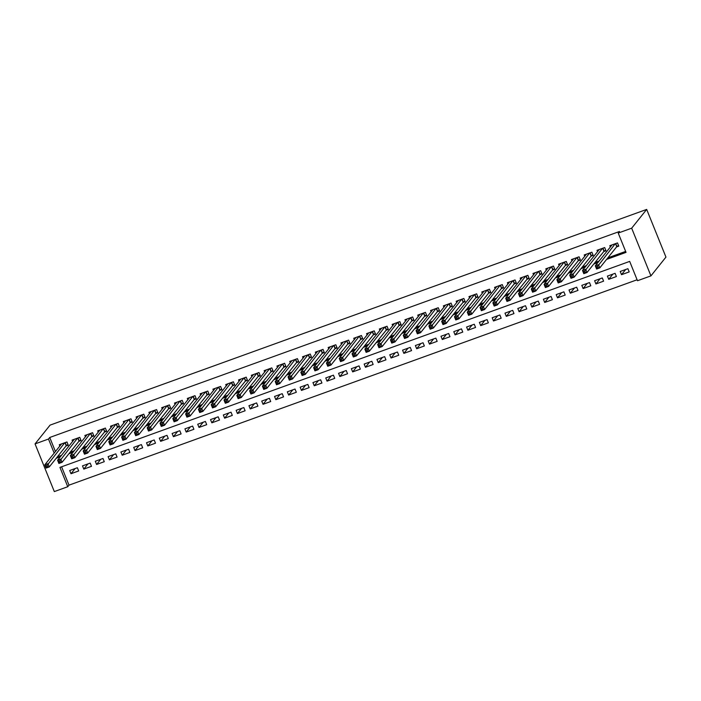 <?xml version="1.0" encoding="UTF-8"?>
<svg xmlns="http://www.w3.org/2000/svg" width="701" height="701" viewBox="0 0 701 701"><rect width="100%" height="100%" fill="white"/><g stroke="black" fill="none" stroke-linecap="round" stroke-linejoin="round"><path stroke-width="1.05" d="M67.76 486.722L54.319 491.585L35.05 443.899L50.069 425.121L646.681 209.415L665.95 257.101L650.931 275.879L637.489 280.733L629.682 261.403L59.944 467.392L67.76 486.722L69.005 485.153L637.095 279.769M66.025 445.994L68.26 445.179L66.963 441.954L59.278 444.732L59.813 446.055M78.827 441.358L81.071 440.552L79.765 437.328L72.08 440.105L72.615 441.428M91.629 436.732L93.873 435.926L92.567 432.701L84.882 435.479L85.417 436.802M104.431 432.105L106.675 431.29L105.369 428.074L97.693 430.852L98.228 432.175M117.233 427.479L119.477 426.664L118.171 423.439L110.495 426.217L111.03 427.54M130.036 422.843L132.279 422.037L130.973 418.812L123.297 421.59L123.832 422.913M142.838 418.217L145.081 417.41L143.784 414.186L136.099 416.964L136.634 418.287M155.648 413.59L157.883 412.775L156.586 409.559L148.901 412.337L149.436 413.66M168.45 408.955L170.685 408.148L169.388 404.924L161.703 407.702L162.238 409.025M181.252 404.328L183.487 403.522L182.19 400.297L174.505 403.075L175.04 404.398M194.054 399.701L196.298 398.895L194.992 395.671L187.307 398.448L187.842 399.772M206.856 395.075L209.1 394.26L207.794 391.044L200.109 393.822L200.644 395.145M219.658 390.439L221.902 389.633L220.596 386.409L212.92 389.186L213.454 390.51M232.46 385.813L234.704 385.007L233.398 381.782L225.722 384.56L226.257 385.883M245.262 381.186L247.506 380.371L246.2 377.156L238.524 379.933L239.059 381.256M258.064 376.56L260.308 375.745L259.011 372.529L251.326 375.307L251.861 376.621M270.875 371.924L273.11 371.118L271.813 367.894L264.128 370.671L264.663 371.994M283.677 367.298L285.912 366.492L284.615 363.267L276.93 366.045L277.465 367.368M296.479 362.671L298.714 361.856L297.417 358.64L289.732 361.418L290.267 362.741M309.281 358.045L311.524 357.23L310.219 354.014L302.534 356.783L303.069 358.106M322.083 353.409L324.326 352.603L323.021 349.378L315.336 352.156L315.871 353.479M334.885 348.783L337.128 347.976L335.823 344.752L328.147 347.53L328.681 348.853M347.687 344.156L349.93 343.341L348.625 340.125L340.949 342.903L341.483 344.226M360.489 339.529L362.732 338.714L361.427 335.49L353.751 338.268L354.285 339.591M373.291 334.894L375.534 334.088L374.229 330.863L366.553 333.641L367.087 334.964M386.093 330.267L388.336 329.461L387.04 326.237L379.355 329.014L379.889 330.337M398.904 325.641L401.138 324.826L399.842 321.61L392.157 324.388L392.691 325.711M411.706 321.014L413.94 320.199L412.644 316.975L404.959 319.752L405.493 321.076M424.508 316.379L426.743 315.573L425.446 312.348L417.761 315.126L418.295 316.449M437.31 311.752L439.553 310.946L438.248 307.721L430.563 310.499L431.097 311.822M450.112 307.126L452.355 306.311L451.05 303.095L443.365 305.873L443.899 307.196M462.914 302.499L465.157 301.684L463.852 298.46L456.176 301.237L456.71 302.56M475.716 297.864L477.959 297.058L476.654 293.833L468.978 296.611L469.512 297.934M488.518 293.237L490.761 292.431L489.456 289.206L481.78 291.984L482.314 293.307M501.32 288.61L503.563 287.796L502.267 284.58L494.582 287.357L495.116 288.681M514.131 283.975L516.365 283.169L515.069 279.944L507.384 282.722L507.918 284.045M526.933 279.349L529.167 278.542L527.871 275.318L520.186 278.095L520.72 279.419M539.735 274.722L541.969 273.916L540.673 270.691L532.988 273.469L533.522 274.792M552.537 270.095L554.78 269.28L553.475 266.065L545.79 268.842L546.324 270.165M565.339 265.46L567.582 264.654L566.277 261.429L558.592 264.207L559.126 265.53M578.141 260.833L580.384 260.027L579.079 256.803L571.403 259.58L571.937 260.903M590.943 256.207L593.186 255.392L591.881 252.176L584.205 254.954L584.739 256.277M603.745 251.58L605.988 250.765L604.683 247.549L597.007 250.318L597.541 251.641M625.678 269.491L621.524 274.687L629.2 271.909L627.903 268.693L620.219 271.471L621.524 274.687M612.876 274.126L608.722 279.322L616.398 276.545L615.101 273.32L607.417 276.098L608.722 279.322M600.074 278.753L595.92 283.949L603.596 281.171L602.299 277.946L594.614 280.724L595.92 283.949M587.272 283.379L583.109 288.575L590.794 285.798L589.497 282.573L581.812 285.351L583.109 288.575M574.47 288.006L570.307 293.202L577.992 290.424L576.686 287.208L569.01 289.986L570.307 293.202M561.659 292.641L557.505 297.837L565.19 295.06L563.884 291.835L556.208 294.613L557.505 297.837M548.857 297.268L544.703 302.464L552.388 299.686L551.082 296.462L543.406 299.239L544.703 302.464M536.055 301.894L531.901 307.091L539.586 304.313L538.28 301.088L530.596 303.866L531.901 307.091M523.253 306.53L519.099 311.717L526.784 308.939L525.478 305.724L517.794 308.501L519.099 311.717M510.451 311.156L506.297 316.353L513.973 313.575L512.676 310.35L504.992 313.128L506.297 316.353M497.649 315.783L493.495 320.979L501.171 318.201L499.874 314.977L492.19 317.755L493.495 320.979M484.847 320.41L480.693 325.606L488.369 322.828L487.072 319.603L479.388 322.381L480.693 325.606M472.045 325.045L467.891 330.232L475.567 327.455L474.27 324.239L466.586 327.017L467.891 330.232M459.243 329.672L455.08 334.868L462.765 332.09L461.468 328.865L453.784 331.643L455.08 334.868M446.432 334.298L442.278 339.494L449.963 336.717L448.658 333.492L440.982 336.27L442.278 339.494M433.63 338.925L429.476 344.121L437.161 341.343L435.856 338.127L428.18 340.896L429.476 344.121M420.828 343.56L416.674 348.748L424.359 345.97L423.053 342.754L415.378 345.532L416.674 348.748M408.026 348.187L403.872 353.383L411.557 350.605L410.251 347.381L402.567 350.158L403.872 353.383M395.224 352.813L391.07 358.009L398.755 355.232L397.449 352.007L389.765 354.785L391.07 358.009M382.422 357.44L378.268 362.636L385.944 359.858L384.647 356.643L376.963 359.42L378.268 362.636M369.62 362.075L365.466 367.263L373.142 364.485L371.845 361.269L364.161 364.047L365.466 367.263M356.818 366.702L352.664 371.898L360.34 369.12L359.043 365.896L351.359 368.673L352.664 371.898M344.016 371.328L339.854 376.525L347.538 373.747L346.241 370.522L338.557 373.3L339.854 376.525M331.205 375.955L327.052 381.151L334.736 378.374L333.431 375.158L325.755 377.935L327.052 381.151M318.403 380.59L314.25 385.778L321.934 383.009L320.629 379.784L312.953 382.562L314.25 385.778M305.601 385.217L301.448 390.413L309.132 387.635L307.827 384.411L300.151 387.189L301.448 390.413M292.799 389.844L288.646 395.04L296.33 392.262L295.025 389.037L287.34 391.815L288.646 395.04M279.997 394.47L275.844 399.666L283.528 396.889L282.223 393.673L274.538 396.451L275.844 399.666M267.195 399.106L263.041 404.302L270.717 401.524L269.421 398.299L261.736 401.077L263.041 404.302M254.393 403.732L250.239 408.928L257.915 406.151L256.619 402.926L248.934 405.704L250.239 408.928M241.591 408.359L237.437 413.555L245.113 410.777L243.817 407.553L236.132 410.33L237.437 413.555M228.789 412.994L224.627 418.182L232.311 415.404L231.015 412.188L223.33 414.966L224.627 418.182M215.987 417.621L211.825 422.817L219.509 420.039L218.204 416.815L210.528 419.592L211.825 422.817M203.176 422.247L199.023 427.444L206.707 424.666L205.402 421.441L197.726 424.219L199.023 427.444M190.374 426.874L186.221 432.07L193.905 429.292L192.6 426.068L184.924 428.846L186.221 432.07M177.572 431.509L173.419 436.697L181.103 433.919L179.798 430.703L172.122 433.481L173.419 436.697M164.77 436.136L160.617 441.332L168.301 438.554L166.996 435.33L159.311 438.107L160.617 441.332M151.968 440.763L147.815 445.959L155.499 443.181L154.194 439.956L146.509 442.734L147.815 445.959M139.166 445.389L135.013 450.585L142.689 447.808L141.392 444.592L133.707 447.361L135.013 450.585M126.364 450.024L122.211 455.212L129.887 452.434L128.59 449.218L120.905 451.996L122.211 455.212M113.562 454.651L109.409 459.847L117.085 457.07L115.788 453.845L108.103 456.623L109.409 459.847M100.76 459.278L96.598 464.474L104.283 461.696L102.986 458.472L95.301 461.249L96.598 464.474M87.949 463.904L83.796 469.1L91.481 466.323L90.175 463.107L82.499 465.876L83.796 469.1M61.592 466.796L69.005 485.153M77.373 467.733L69.697 470.511L70.994 473.727L78.678 470.949L77.373 467.733M606.575 259.423L626.037 252.386L618.221 233.056L619.474 231.488L49.745 437.477L55.432 451.54M57.491 456.658L61.443 455.396M70.1 452.268L74.245 450.769M82.902 447.641L87.047 446.143M95.704 443.014L99.857 441.516M108.515 438.379L112.659 436.881M121.317 433.753L125.461 432.254M134.119 429.126L138.263 427.628M146.921 424.499L151.066 423.001M159.723 419.864L163.868 418.366M172.525 415.237L176.67 413.739M185.327 410.611L189.472 409.112M198.129 405.984L202.274 404.486M210.931 401.349L215.084 399.85M223.733 396.722L227.886 395.224M236.544 392.096L240.688 390.597M249.346 387.469L253.49 385.962M262.148 382.834L266.292 381.335M274.95 378.207L279.094 376.709M287.752 373.58L291.896 372.082M300.554 368.954L304.698 367.447M313.356 364.318L317.5 362.82M326.158 359.692L330.302 358.193M338.96 355.065L343.113 353.567M351.771 350.43L355.915 348.932M364.573 345.803L368.717 344.305M377.375 341.177L381.519 339.678M390.177 336.55L394.321 335.052M402.979 331.915L407.123 330.416M415.781 327.288L419.925 325.79M428.583 322.662L432.727 321.163M441.385 318.035L445.529 316.537M454.187 313.4L458.34 311.901M466.997 308.773L471.142 307.275M479.799 304.146L483.944 302.648M492.601 299.52L496.746 298.021M505.403 294.884L509.548 293.386M518.205 290.258L522.35 288.759M531.007 285.631L535.152 284.133M543.81 281.005L547.954 279.506M556.612 276.369L560.756 274.871M569.414 271.743L573.567 270.244M582.216 267.116L586.369 265.618M595.026 262.489L599.171 260.982M607.828 257.854L625.642 251.414M616.547 246.945L618.79 246.139L617.493 242.914L609.809 245.692L610.343 247.015M35.05 443.899L48.492 439.036L54.179 453.109M49.745 437.477L48.492 439.036M618.221 233.056L631.671 228.193L646.681 209.415M650.931 275.879L631.671 228.193M56.238 458.217L60.19 456.964M68.847 453.836L73 452.338M81.649 449.201L85.802 447.702M94.46 444.574L98.604 443.076M107.262 439.948L111.406 438.449M120.064 435.321L124.208 433.823M132.866 430.686L137.01 429.187M145.668 426.059L149.812 424.561M158.47 421.432L162.614 419.934M171.272 416.806L175.416 415.307M184.074 412.17L188.219 410.672M196.876 407.544L201.029 406.045M209.687 402.917L213.831 401.419M222.489 398.291L226.633 396.792M235.291 393.655L239.435 392.157M248.093 389.029L252.237 387.53M260.895 384.402L265.039 382.904M273.697 379.776L277.841 378.277M286.499 375.14L290.643 373.642M299.301 370.514L303.445 369.015M312.103 365.887L316.256 364.389M324.913 361.26L329.058 359.753M337.716 356.625L341.86 355.127M350.518 351.998L354.662 350.5M363.32 347.372L367.464 345.873M376.122 342.745L380.266 341.238M388.924 338.11L393.068 336.611M401.726 333.483L405.87 331.985M414.528 328.857L418.672 327.358M427.33 324.221L431.483 322.723M440.132 319.595L444.285 318.096M452.942 314.968L457.087 313.47M465.744 310.341L469.889 308.843M478.546 305.706L482.691 304.208M491.348 301.079L495.493 299.581M504.15 296.453L508.295 294.955M516.952 291.826L521.097 290.328M529.754 287.191L533.899 285.693M542.556 282.564L546.701 281.066M555.358 277.938L559.512 276.439M568.169 273.311L572.314 271.813M580.971 268.676L585.116 267.177M593.773 264.049L597.918 262.551M57.552 456.807L56.299 458.366M75.147 468.54L70.994 473.727M618.536 245.508L616.749 246.699L599.802 267.887L596.604 269.044L595.307 265.819L612.052 244.886M596.332 266.844L595.307 265.819L598.505 264.663L599.802 267.887L598.128 267.668L597.611 266.38L596.332 266.844L596.849 268.132L598.128 267.668M615.25 243.729L597.611 266.38M596.604 269.044L596.849 268.132M605.734 250.134L603.947 251.326L587 272.514L583.802 273.67L582.496 270.446L599.241 249.512M583.521 271.471L582.496 270.446L585.703 269.289L587 272.514L585.326 272.303L584.809 271.015L583.521 271.471L584.047 272.768L585.326 272.303M602.448 248.356L584.809 271.015M583.802 273.67L584.047 272.768M592.932 254.761L591.145 255.953L574.198 277.14L571 278.297L569.694 275.081L586.439 254.139M570.719 276.106L569.694 275.081L572.901 273.925L574.198 277.14L572.524 276.93L571.998 275.642L570.719 276.106L571.245 277.394L572.524 276.93M589.646 252.982L571.998 275.642M571 278.297L571.245 277.394M580.13 259.388L578.343 260.588L561.396 281.767L558.198 282.932L556.892 279.708L573.637 258.774M557.917 280.733L556.892 279.708L560.09 278.551L561.396 281.767L559.722 281.557L559.196 280.269L557.917 280.733L558.443 282.021L559.722 281.557M576.844 257.618L559.196 280.269M558.198 282.932L558.443 282.021M567.319 264.023L565.541 265.215L548.594 286.402L545.396 287.559L544.09 284.334L560.835 263.401M545.115 285.36L544.09 284.334L547.288 283.178L548.594 286.402L546.92 286.183L546.394 284.895L545.115 285.36L545.641 286.648L546.92 286.183M564.033 262.244L546.394 284.895M545.396 287.559L545.641 286.648M554.517 268.649L552.738 269.841L535.792 291.029L532.594 292.186L531.288 288.961L548.033 268.027M532.313 289.986L531.288 288.961L534.486 287.804L535.792 291.029L534.118 290.819L533.592 289.531L532.313 289.986L532.83 291.283L534.118 290.819M551.231 266.871L533.592 289.531M532.594 292.186L532.83 291.283M541.715 273.276L539.936 274.468L522.99 295.656L519.783 296.812L518.486 293.596L535.231 272.654M519.511 294.622L518.486 293.596L521.684 292.44L522.99 295.656L521.307 295.445L520.79 294.157L519.511 294.622L520.028 295.91L521.307 295.445M538.429 271.497L520.79 294.157M519.783 296.812L520.028 295.91M528.913 277.911L527.126 279.103L510.188 300.282L506.981 301.448L505.684 298.223L522.429 277.289M506.709 299.248L505.684 298.223L508.882 297.066L510.188 300.282L508.505 300.072L507.988 298.784L506.709 299.248L507.226 300.536L508.505 300.072M525.627 276.133L507.988 298.784M506.981 301.448L507.226 300.536M516.111 282.538L514.324 283.73L497.386 304.917L494.179 306.074L492.882 302.85L509.627 281.916M493.907 303.875L492.882 302.85L496.08 301.693L497.386 304.917L495.703 304.698L495.186 303.41L493.907 303.875L494.424 305.163L495.703 304.698M512.825 280.759L495.186 303.41M494.179 306.074L494.424 305.163M503.309 287.165L501.522 288.356L484.575 309.544L481.377 310.701L480.08 307.476L496.825 286.543M481.105 308.51L480.08 307.476L483.278 306.319L484.575 309.544L482.901 309.334L482.384 308.046L481.105 308.51L481.622 309.798L482.901 309.334M500.023 285.386L482.384 308.046M481.377 310.701L481.622 309.798M490.507 291.791L488.72 292.983L471.773 314.171L468.575 315.327L467.269 312.111L484.014 291.169M468.294 313.137L467.269 312.111L470.476 310.955L471.773 314.171L470.099 313.96L469.582 312.672L468.294 313.137L468.82 314.425L470.099 313.96M487.221 290.012L469.582 312.672M468.575 315.327L468.82 314.425M477.705 296.427L475.918 297.618L458.971 318.806L455.773 319.963L454.467 316.738L471.212 295.804M455.492 317.763L454.467 316.738L457.674 315.581L458.971 318.806L457.297 318.587L456.772 317.299L455.492 317.763L456.018 319.051L457.297 318.587M474.419 294.648L456.772 317.299M455.773 319.963L456.018 319.051M464.903 301.053L463.116 302.245L446.169 323.433L442.971 324.589L441.665 321.365L458.41 300.431M442.69 322.39L441.665 321.365L444.872 320.208L446.169 323.433L444.495 323.222L443.97 321.925L442.69 322.39L443.216 323.678L444.495 323.222M461.617 299.274L443.97 321.925M442.971 324.589L443.216 323.678M452.092 305.68L450.314 306.872L433.367 328.059L430.169 329.216L428.863 325.991L445.608 305.058M429.888 327.025L428.863 325.991L432.061 324.835L433.367 328.059L431.693 327.849L431.168 326.561L429.888 327.025L430.414 328.313L431.693 327.849M448.806 303.901L431.168 326.561M430.169 329.216L430.414 328.313M439.29 310.306L437.512 311.498L420.565 332.686L417.367 333.842L416.061 330.627L432.806 309.684M417.086 331.652L416.061 330.627L419.259 329.47L420.565 332.686L418.891 332.476L418.366 331.187L417.086 331.652L417.603 332.94L418.891 332.476M436.004 308.528L418.366 331.187M417.367 333.842L417.603 332.94M426.488 314.942L424.71 316.133L407.763 337.321L404.556 338.478L403.259 335.253L420.004 314.32M404.284 336.278L403.259 335.253L406.457 334.097L407.763 337.321L406.081 337.102L405.564 335.814L404.284 336.278L404.801 337.567L406.081 337.102M423.202 313.163L405.564 335.814M404.556 338.478L404.801 337.567M413.686 319.568L411.908 320.76L394.961 341.948L391.754 343.104L390.457 339.88L407.202 318.946M391.482 340.905L390.457 339.88L393.655 338.723L394.961 341.948L393.279 341.738L392.762 340.449L391.482 340.905L391.999 342.193L393.279 341.738M410.4 317.79L392.762 340.449M391.754 343.104L391.999 342.193M400.884 324.195L399.097 325.387L382.159 346.574L378.952 347.731L377.655 344.506L394.4 323.573M378.68 345.54L377.655 344.506L380.853 343.35L382.159 346.574L380.477 346.364L379.96 345.076L378.68 345.54L379.197 346.829L380.477 346.364M397.598 322.416L379.96 345.076M378.952 347.731L379.197 346.829M388.082 328.822L386.295 330.013L369.348 351.201L366.15 352.358L364.853 349.142L381.598 328.199M365.878 350.167L364.853 349.142L368.051 347.985L369.348 351.201L367.675 350.991L367.158 349.703L365.878 350.167L366.395 351.455L367.675 350.991M384.796 327.043L367.158 349.703M366.15 352.358L366.395 351.455M375.28 333.457L373.493 334.649L356.546 355.836L353.348 356.993L352.051 353.768L368.796 332.835M353.076 354.794L352.051 353.768L355.249 352.612L356.546 355.836L354.872 355.617L354.355 354.329L353.076 354.794L353.593 356.082L354.872 355.617M371.994 331.678L354.355 354.329M353.348 356.993L353.593 356.082M362.478 338.084L360.691 339.275L343.744 360.463L340.546 361.62L339.24 358.395L355.985 337.461M340.265 359.42L339.24 358.395L342.447 357.238L343.744 360.463L342.07 360.253L341.553 358.965L340.265 359.42L340.791 360.708L342.07 360.253M359.192 336.305L341.553 358.965M340.546 361.62L340.791 360.708M349.676 342.71L347.889 343.902L330.942 365.09L327.744 366.246L326.438 363.03L343.183 342.088M327.463 364.056L326.438 363.03L329.645 361.865L330.942 365.09L329.268 364.879L328.743 363.591L327.463 364.056L327.989 365.344L329.268 364.879M346.39 340.931L328.743 363.591M327.744 366.246L327.989 365.344M336.874 347.337L335.087 348.537L318.14 369.716L314.942 370.873L313.636 367.657L330.381 346.723M314.661 368.682L313.636 367.657L316.834 366.5L318.14 369.716L316.466 369.506L315.941 368.218L314.661 368.682L315.187 369.97L316.466 369.506M333.58 345.558L315.941 368.218M314.942 370.873L315.187 369.97M324.064 351.972L322.285 353.164L305.338 374.352L302.14 375.508L300.834 372.284L317.579 351.35M301.859 373.309L300.834 372.284L304.032 371.127L305.338 374.352L303.664 374.132L303.139 372.844L301.859 373.309L302.385 374.597L303.664 374.132M320.778 350.193L303.139 372.844M302.14 375.508L302.385 374.597M311.262 356.599L309.483 357.79L292.536 378.978L289.338 380.135L288.032 376.91L304.777 355.977M289.057 377.935L288.032 376.91L291.23 375.754L292.536 378.978L290.862 378.768L290.337 377.48L289.057 377.935L289.574 379.223L290.862 378.768M307.976 354.82L290.337 377.48M289.338 380.135L289.574 379.223M298.46 361.225L296.681 362.417L279.734 383.605L276.527 384.761L275.23 381.546L291.975 360.603M276.255 382.571L275.23 381.546L278.428 380.38L279.734 383.605L278.052 383.394L277.535 382.106L276.255 382.571L276.772 383.859L278.052 383.394M295.174 359.447L277.535 382.106M276.527 384.761L276.772 383.859M285.657 365.852L283.87 367.052L266.932 388.231L263.725 389.388L262.428 386.172L279.173 365.239M263.453 387.197L262.428 386.172L265.626 385.015L266.932 388.231L265.25 388.021L264.733 386.733L263.453 387.197L263.97 388.485L265.25 388.021M282.372 364.073L264.733 386.733M263.725 389.388L263.97 388.485M272.855 370.487L271.068 371.679L254.121 392.867L250.923 394.023L249.626 390.799L266.371 369.865M250.651 391.824L249.626 390.799L252.824 389.642L254.121 392.867L252.448 392.648L251.931 391.36L250.651 391.824L251.168 393.112L252.448 392.648M269.57 368.708L251.931 391.36M250.923 394.023L251.168 393.112M260.053 375.114L258.266 376.306L241.319 397.493L238.121 398.65L236.824 395.425L253.569 374.492M237.849 396.451L236.824 395.425L240.022 394.269L241.319 397.493L239.646 397.283L239.129 395.995L237.849 396.451L238.366 397.747L239.646 397.283M256.768 373.335L239.129 395.995M238.121 398.65L238.366 397.747M247.251 379.74L245.464 380.932L228.517 402.12L225.319 403.277L224.013 400.061L240.758 379.118M225.039 401.086L224.013 400.061L227.22 398.904L228.517 402.12L226.844 401.91L226.327 400.621L225.039 401.086L225.564 402.374L226.844 401.91M243.966 377.962L226.327 400.621M225.319 403.277L225.564 402.374M234.449 384.367L232.662 385.568L215.715 406.746L212.517 407.912L211.211 404.687L227.956 383.754M212.237 405.713L211.211 404.687L214.418 403.531L215.715 406.746L214.042 406.536L213.516 405.248L212.237 405.713L212.762 407.001L214.042 406.536M231.164 382.597L213.516 405.248M212.517 407.912L212.762 407.001M221.647 389.002L219.86 390.194L202.913 411.382L199.715 412.538L198.409 409.314L215.154 388.38M199.434 410.339L198.409 409.314L201.616 408.157L202.913 411.382L201.24 411.163L200.714 409.875L199.434 410.339L199.96 411.627L201.24 411.163M218.361 387.224L200.714 409.875M199.715 412.538L199.96 411.627M208.837 393.629L207.058 394.821L190.111 416.008L186.913 417.165L185.607 413.94L202.352 393.007M186.632 414.966L185.607 413.94L188.806 412.784L190.111 416.008L188.438 415.798L187.912 414.51L186.632 414.966L187.158 416.263L188.438 415.798M205.551 391.85L187.912 414.51M186.913 417.165L187.158 416.263M196.035 398.256L194.256 399.447L177.309 420.635L174.111 421.792L172.805 418.576L189.55 397.633M173.83 419.601L172.805 418.576L176.004 417.419L177.309 420.635L175.636 420.425L175.11 419.137L173.83 419.601L174.347 420.889L175.636 420.425M192.749 396.477L175.11 419.137M174.111 421.792L174.347 420.889M183.233 402.891L181.454 404.083L164.507 425.27L161.3 426.427L160.003 423.202L176.748 402.269M161.028 424.228L160.003 423.202L163.202 422.046L164.507 425.27L162.825 425.051L162.308 423.763L161.028 424.228L161.545 425.516L162.825 425.051M179.947 401.112L162.308 423.763M161.3 426.427L161.545 425.516M170.431 407.518L168.643 408.709L151.705 429.897L148.498 431.054L147.201 427.829L163.946 406.895M148.226 428.854L147.201 427.829L150.4 426.672L151.705 429.897L150.023 429.687L149.506 428.39L148.226 428.854L148.743 430.142L150.023 429.687M167.145 405.739L149.506 428.39M148.498 431.054L148.743 430.142M157.629 412.144L155.841 413.336L138.903 434.524L135.696 435.68L134.399 432.456L151.144 411.522M135.424 433.49L134.399 432.456L137.598 431.299L138.903 434.524L137.221 434.313L136.704 433.025L135.424 433.49L135.941 434.778L137.221 434.313M154.343 410.365L136.704 433.025M135.696 435.68L135.941 434.778M144.827 416.771L143.039 417.962L126.092 439.15L122.894 440.307L121.597 437.091L138.342 416.149M122.622 438.116L121.597 437.091L124.796 435.934L126.092 439.15L124.419 438.94L123.902 437.652L122.622 438.116L123.139 439.404L124.419 438.94M141.541 414.992L123.902 437.652M122.894 440.307L123.139 439.404M132.025 421.406L130.237 422.598L113.29 443.786L110.092 444.942L108.786 441.718L125.54 420.784M109.812 442.743L108.786 441.718L111.994 440.561L113.29 443.786L111.617 443.567L111.1 442.278L109.812 442.743L110.337 444.031L111.617 443.567M128.739 419.627L111.1 442.278M110.092 444.942L110.337 444.031M119.223 426.033L117.435 427.224L100.488 448.412L97.29 449.569L95.984 446.344L112.73 425.411M97.01 447.369L95.984 446.344L99.192 445.188L100.488 448.412L98.815 448.202L98.289 446.905L97.01 447.369L97.535 448.658L98.815 448.202M115.937 424.254L98.289 446.905M97.29 449.569L97.535 448.658M106.421 430.659L104.633 431.851L87.686 453.039L84.488 454.195L83.182 450.971L99.928 430.037M84.208 452.005L83.182 450.971L86.389 449.814L87.686 453.039L86.013 452.828L85.487 451.54L84.208 452.005L84.733 453.293L86.013 452.828M103.135 428.881L85.487 451.54M84.488 454.195L84.733 453.293M93.619 435.286L91.831 436.478L74.884 457.665L71.686 458.822L70.38 455.606L87.126 434.664M71.406 456.631L70.38 455.606L73.579 454.45L74.884 457.665L73.211 457.455L72.685 456.167L71.406 456.631L71.931 457.919L73.211 457.455M90.324 433.507L72.685 456.167M71.686 458.822L71.931 457.919M80.808 439.921L79.029 441.113L62.082 462.301L58.884 463.457L57.578 460.233L74.324 439.299M58.604 461.258L57.578 460.233L60.777 459.076L62.082 462.301L60.409 462.082L59.883 460.794L58.604 461.258L59.121 462.546L60.409 462.082M77.522 438.143L59.883 460.794M58.884 463.457L59.121 462.546M68.006 444.548L66.227 445.74L49.28 466.927L46.073 468.084L44.776 464.859L61.522 443.926M45.802 465.885L44.776 464.859L47.975 463.703L49.28 466.927L47.598 466.717L47.081 465.429L45.802 465.885L46.319 467.173L47.598 466.717M64.72 442.769L47.081 465.429M46.073 468.084L46.319 467.173M615.723 243.554L616.933 246.55M615.513 243.633L616.749 246.699M602.921 248.18L604.131 251.177M602.711 248.259L603.947 251.326M590.119 252.816L591.329 255.804M589.909 252.886L591.145 255.953M577.317 257.442L578.527 260.43M577.107 257.521L578.343 260.588M564.515 262.069L565.725 265.066M564.296 262.148L565.541 265.215M551.713 266.695L552.923 269.692M551.494 266.774L552.738 269.841M538.911 271.331L540.12 274.319M538.692 271.401L539.936 274.468M526.109 275.957L527.318 278.945M525.89 276.036L527.126 279.103M513.307 280.584L514.516 283.581M513.088 280.663L514.324 283.73M500.496 285.211L501.706 288.207M500.286 285.289L501.522 288.356M487.694 289.846L488.904 292.834M487.484 289.916L488.72 292.983M474.892 294.473L476.102 297.469M474.682 294.551L475.918 297.618M462.09 299.099L463.3 302.096M461.88 299.178L463.116 302.245M449.288 303.726L450.498 306.723M449.069 303.805L450.314 306.872M436.486 308.361L437.696 311.349M436.267 308.44L437.512 311.498M423.684 312.988L424.894 315.985M423.465 313.067L424.71 316.133M410.882 317.614L412.092 320.611M410.663 317.693L411.908 320.76M398.08 322.241L399.29 325.238M397.861 322.32L399.097 325.387M385.27 326.876L386.488 329.864M385.059 326.955L386.295 330.013M372.468 331.503L373.677 334.5M372.257 331.582L373.493 334.649M359.666 336.13L360.875 339.126M359.455 336.208L360.691 339.275M346.864 340.756L348.073 343.753M346.653 340.835L347.889 343.902M334.062 345.391L335.271 348.379M333.842 345.47L335.087 348.537M321.26 350.018L322.469 353.015M321.04 350.097L322.285 353.164M308.458 354.645L309.667 357.641M308.238 354.724L309.483 357.79M295.656 359.271L296.865 362.268M295.436 359.35L296.681 362.417M282.853 363.907L284.063 366.895M282.634 363.985L283.87 367.052M270.051 368.533L271.261 371.53M269.832 368.612L271.068 371.679M257.241 373.16L258.45 376.157M257.03 373.239L258.266 376.306M244.439 377.795L245.648 380.783M244.228 377.865L245.464 380.932M231.637 382.422L232.846 385.41M231.426 382.501L232.662 385.568M218.835 387.048L220.044 390.045M218.624 387.127L219.86 390.194M206.033 391.675L207.242 394.672M205.814 391.754L207.058 394.821M193.231 396.31L194.44 399.298M193.012 396.38L194.256 399.447M180.429 400.937L181.638 403.934M180.21 401.016L181.454 404.083M167.627 405.564L168.836 408.56M167.408 405.642L168.643 408.709M154.825 410.19L156.034 413.187M154.606 410.269L155.841 413.336M142.014 414.826L143.232 417.814M141.804 414.896L143.039 417.962M129.212 419.452L130.421 422.449M129.002 419.531L130.237 422.598M116.41 424.079L117.619 427.075M116.2 424.158L117.435 427.224M103.608 428.705L104.817 431.702M103.397 428.784L104.633 431.851M90.806 433.341L92.015 436.329M90.587 433.42L91.831 436.478M78.004 437.967L79.213 440.964M77.785 438.046L79.029 441.113M65.202 442.594L66.411 445.591M64.983 442.673L66.227 445.74"/></g></svg>
